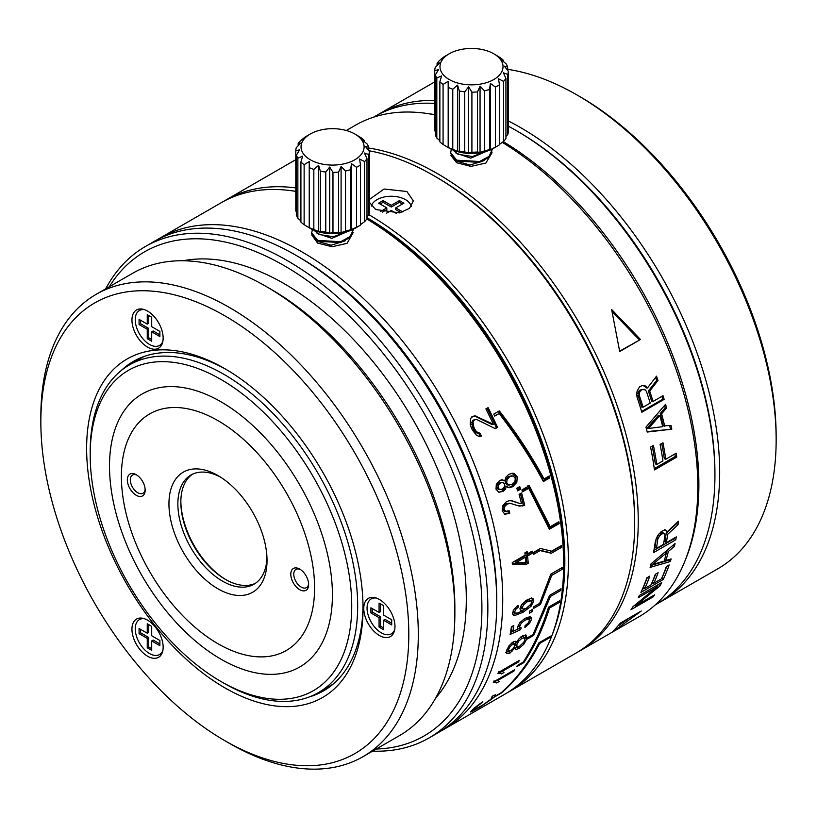 <?xml version="1.0" encoding="UTF-8"?>
<svg xmlns="http://www.w3.org/2000/svg" width="817" height="817" viewBox="0 0 817 817"><rect width="100%" height="100%" fill="white"/><g stroke="black" fill="none" stroke-linecap="round" stroke-linejoin="round"><path stroke-width="1.23" d="M377.383 115.034A281.61 162.593 60 0 1 379.742 113.624A281.61 162.593 60 0 1 434.736 100.481M508.286 120.936A281.61 162.593 60 0 1 719.675 472.481A281.61 162.593 60 0 1 661.351 601.404A281.61 162.593 60 0 1 658.962 602.742M507.653 69.333A281.61 162.593 60 0 1 577.016 94.976A281.61 162.593 60 0 1 776.15 439.883A281.61 162.593 60 0 1 717.826 568.795L661.351 601.404M577.016 94.976L579.999 96.692A277.412 160.163 60 0 1 776.15 436.452L776.15 439.883M314.586 587.964A136.602 78.871 -120 0 0 217.986 420.663A136.602 78.871 -120 0 0 121.396 476.434A136.602 78.871 60 0 0 217.986 643.735A136.602 78.871 60 0 0 314.586 587.964M168.945 503.885A69.353 40.043 60 0 1 217.986 475.576A69.353 40.043 60 0 1 267.026 560.513A69.353 40.043 60 0 1 217.986 588.822A69.353 40.043 60 0 1 168.945 503.885M127.34 479.865A12.612 7.282 60 0 1 136.255 474.718A12.612 7.282 60 0 1 145.171 490.159A12.612 7.282 60 0 1 136.255 495.306A12.612 7.282 60 0 1 127.34 479.865M290.801 574.239A12.612 7.282 60 0 1 299.716 569.092A12.612 7.282 60 0 1 308.642 584.533A12.612 7.282 60 0 1 299.716 589.68A12.612 7.282 60 0 1 290.801 574.239M332.417 594.827A157.62 91.004 -120 0 0 220.958 401.78A157.62 91.004 -120 0 0 109.509 466.129A157.62 91.004 60 0 0 220.958 659.176A157.62 91.004 60 0 0 332.417 594.827M90.187 454.977A184.938 106.772 60 0 1 220.958 379.476A184.938 106.772 60 0 1 351.729 605.979A184.938 106.772 60 0 1 220.958 681.48A184.938 106.772 60 0 1 90.187 454.977L90.187 451.546A189.146 109.202 60 0 1 129.362 364.964A189.146 109.202 60 0 1 275.115 415.639A189.146 109.202 60 0 1 357.672 605.979A189.146 109.202 60 0 1 318.507 692.571A189.146 109.202 60 0 1 223.929 683.196L220.958 681.48M226.156 579.804A65.146 37.613 60 0 1 180.843 501.321M255.425 583.307A63.052 36.397 60 0 1 225.421 579.386A63.052 36.397 60 0 1 180.833 502.169A63.052 36.397 60 0 1 192.444 474.228M266.975 557.848A63.052 36.397 60 0 1 253.975 584.226A63.052 36.397 60 0 1 205.384 567.335A63.052 36.397 60 0 1 177.861 503.885A63.052 36.397 60 0 1 190.923 475.024A63.052 36.397 60 0 1 220.273 476.954M145.14 489.24A10.509 6.066 60 0 1 142.995 493.254A10.509 6.066 60 0 1 134.897 490.435A10.509 6.066 60 0 1 130.311 479.865A10.509 6.066 60 0 1 132.487 475.055A10.509 6.066 60 0 1 137.031 475.198M308.601 583.614A10.509 6.066 60 0 1 306.457 587.627A10.509 6.066 60 0 1 298.368 584.809A10.509 6.066 60 0 1 293.773 574.239A10.509 6.066 60 0 1 295.948 569.429A10.509 6.066 60 0 1 300.503 569.582M508.286 126.155A281.61 162.593 60 0 1 515.793 130.322L517.58 131.353A279.097 161.133 60 0 1 714.926 473.166L714.926 475.228A281.61 162.593 60 0 1 656.602 604.151L655.214 604.948M373.594 117.178L374.983 116.371A281.61 162.593 60 0 1 407.601 104.76A281.61 162.593 60 0 1 434.736 103.432M515.793 130.322A281.61 162.593 60 0 1 714.926 475.228M368.712 148.04A283.713 163.809 60 0 1 606.735 378.404A283.713 163.809 60 0 1 579.488 651.098L639.027 616.723A283.713 163.809 -120 0 0 684.585 561.871L685.769 558.971A281.61 162.593 -120 0 0 503.252 141.647M434.736 114.656A281.61 162.593 -120 0 0 428.69 113.706L425.586 113.277A283.713 163.809 -120 0 0 388.167 113.604A283.713 163.809 -120 0 0 355.313 125.307L346.316 130.506M684.585 561.871A283.713 163.809 -120 0 0 502.271 142.372M434.736 114.819A283.713 163.809 -120 0 0 425.586 113.277M579.488 651.098A283.713 163.809 60 0 1 577.69 652.109M450.882 155.424L456.652 162.757L470.929 166.392L485.86 163.053L492.038 152.708M491.926 152.166L490.843 149.674M641.304 611.004L620.501 623.014L612.668 631.858L641.304 611.004M635.187 606.04L659.932 585.952A283.713 163.809 -120 0 0 661.699 582.592L639.405 595.46A283.713 163.809 -120 0 1 638.24 597.717L657.215 586.759L633.001 606.653A283.713 163.809 -120 0 1 630.979 609.696L653.263 596.829A283.713 163.809 -120 0 0 654.631 594.807L635.187 606.04L634.625 605.356M644.838 588.424L651.006 584.87A283.713 163.809 -120 0 0 655.285 574.31L658.134 572.666A283.713 163.809 -120 0 1 653.845 583.226L661.443 578.844A283.713 163.809 -120 0 0 666.315 566.6L669.164 564.956A283.713 163.809 -120 0 1 663.2 579.539L640.906 592.407A283.713 163.809 -120 0 0 646.87 577.823L649.719 576.179A283.713 163.809 -120 0 1 644.838 588.424L643.469 586.974A281.61 162.593 -120 0 0 647.33 577.558M668.337 551.465L674.454 546.338A283.713 163.809 -120 0 0 675.056 543.55L651.067 563.791A283.713 163.809 -120 0 1 650.118 567.386L670.308 561.534A283.713 163.809 -120 0 0 671.135 558.93L665.967 560.462A283.713 163.809 -120 0 0 668.337 551.465L667.04 550.362M667.622 534.389L678.069 524.667A283.713 163.809 -120 0 0 678.437 521.154L667.05 531.969L666.325 530.509L664.578 530.1L661.31 531.51L657.787 535.441L655.357 541.017A283.713 163.809 -120 0 1 653.518 552.649L675.802 539.771A283.713 163.809 -120 0 0 676.323 536.912L666.366 542.662A283.713 163.809 -120 0 0 667.622 534.389L666.151 533.297A281.61 162.593 -120 0 1 664.905 541.518L666.366 542.662M662.944 442.753L660.095 444.397A283.713 163.809 -120 0 1 662.924 460.89L656.756 464.444A283.713 163.809 -120 0 0 653.426 445.428L650.577 447.073A283.713 163.809 -120 0 1 654.448 469.928L676.742 457.06A283.713 163.809 -120 0 0 676.2 453.221L665.763 459.246A283.713 163.809 -120 0 0 662.944 442.753M664.711 426.208A283.713 163.809 -120 0 0 661.586 413.77L660.197 413.555A281.61 162.593 -120 0 1 663.302 425.902L670.982 425.422A283.713 163.809 -120 0 1 671.819 429.18L647.217 432.05A283.713 163.809 -120 0 0 645.971 427.077L665.569 404.303A283.713 163.809 -120 0 1 666.611 408.01L661.586 413.77M649.699 391.047L657.991 380.436A283.713 163.809 -120 0 0 656.49 376.188L647.503 387.942L645.706 386.063L643.163 385.338L639.629 386.655L637.168 390.996L636.596 394.243L637.168 397.562A283.713 163.809 -120 0 1 641.835 412.248L664.129 399.37A283.713 163.809 -120 0 0 663.016 395.694L653.049 401.443A283.713 163.809 -120 0 0 649.699 391.047L648.361 391.026A281.61 162.593 -120 0 1 651.69 401.331L653.049 401.443M640.497 339.504L619.694 351.524L611.647 309.551L640.497 339.504L619.643 351.167M666.335 553.017L652.497 564.496L664.19 561.116A283.713 163.809 -120 0 0 666.335 553.017L665.12 551.986M656.408 548.411L663.516 544.306A283.713 163.809 -120 0 0 664.905 535.043L664.619 533.828L662.413 533.705L659.513 535.85L657.787 539.149L656.317 538.066A281.61 162.593 -120 0 1 654.938 547.267L656.408 548.411A283.713 163.809 -120 0 0 657.787 539.149M648.504 428.465L662.669 426.678A283.713 163.809 -120 0 0 659.86 415.485L648.504 428.465L647.095 428.2L658.461 415.261L659.86 415.485M643.091 407.193L650.209 403.087A283.713 163.809 -120 0 0 646.441 391.476L645.348 389.923L642.346 389.464L639.711 391.721L639.333 395.581L637.995 395.561A281.61 162.593 -120 0 1 641.733 407.091L643.091 407.193A283.713 163.809 -120 0 0 639.333 395.581M434.961 176.319A281.191 162.348 60 0 1 634.676 522.237M293.997 160.735A283.713 163.809 60 0 1 295.774 159.683A283.713 163.809 60 0 1 295.785 159.672L295.774 159.683M629.682 617.713L619.153 625.219M659.932 585.952L658.594 584.441L656.613 586.085M653.845 583.226L652.477 581.775A281.61 162.593 -120 0 0 655.694 574.075M663.2 579.539L661.77 578.109M653.518 582.868L651.333 584.135M644.511 588.077L642.325 589.333M661.831 578.068A281.61 162.593 -120 0 0 666.774 566.334M666.233 552.935A281.61 162.593 -120 0 0 666.815 550.556M670.308 561.534L668.898 560.207L650.608 565.558M668.898 560.207A281.61 162.593 -120 0 0 669.113 559.533M678.069 524.667L676.588 523.605L666.151 533.297M676.588 523.605A281.61 162.593 -120 0 0 676.68 522.829M664.844 529.457L667.05 531.969M675.802 539.771L674.352 538.607L653.927 550.392M674.352 538.607A281.61 162.593 -120 0 0 674.464 537.984M664.619 533.828L662.311 532.316L658.941 533.981M656.756 464.444L655.295 463.913A281.61 162.593 -120 0 0 652.211 446.133M676.742 457.06L675.271 456.499L654.274 468.621M675.271 456.499A281.61 162.593 -120 0 0 674.924 453.956M665.763 459.246L664.303 458.715A281.61 162.593 -120 0 0 661.719 443.457M666.611 408.01L665.212 407.806A281.61 162.593 -120 0 0 664.568 405.467M671.819 429.18L647.115 431.611M670.389 428.823A281.61 162.593 -120 0 0 669.674 425.586M665.212 407.806L660.197 413.555M657.991 380.436L656.664 380.436L648.361 391.026M656.664 380.436A281.61 162.593 -120 0 0 655.581 377.372M641.845 385.369L644.388 386.084L646.176 387.942L647.503 387.942M664.129 399.37L662.761 399.247L641.6 411.462M662.761 399.247A281.61 162.593 -120 0 0 661.882 396.347M643.98 389.26L639.588 390.301L638.383 391.721L637.995 395.561M612.127 311.624L639.292 339.821M653.263 596.829L652.589 595.991M657.215 586.759L656.286 585.718M652.497 564.496L651.394 563.516M665.967 560.462L664.701 559.318M674.454 546.338L673.116 545.205M663.782 533.378L662.311 532.316M662.413 533.705L660.943 532.643M660.994 534.522L659.523 533.47M659.513 535.85L658.206 534.91M658.451 537.392L657.185 536.473M645.706 386.063L644.388 386.084M642.346 389.464L641.018 389.474M640.916 390.291L639.588 390.301M639.711 391.721L638.383 391.721M639.18 393.477L637.852 393.477M366.986 217.72A281.191 162.348 60 0 1 564.833 561.534A281.191 162.348 60 0 1 552.312 634.503M223.572 201.411A283.713 163.809 60 0 1 225.921 200.012A283.713 163.809 60 0 1 295.785 187.92M368.855 214.677A283.713 163.809 60 0 1 568.397 561.534A283.713 163.809 60 0 1 509.634 691.417A283.713 163.809 60 0 1 507.245 692.755M225.921 200.012L292.2 161.746A283.713 163.809 60 0 1 295.785 159.775M368.814 150.716A283.713 163.809 60 0 1 434.062 175.798A283.713 163.809 60 0 1 634.676 523.278A283.713 163.809 60 0 1 575.914 653.151L509.634 691.417M369.335 199.481L384.082 189.023L406.866 191.495L413.331 200.859L409.562 208.294L399.656 212.88L375.657 209.509L369.335 202.228M434.062 175.798L435.849 176.829A281.191 162.348 60 0 1 634.676 521.215L634.676 523.278M371.357 206.078A20.149 11.632 0 0 1 385.021 196.815A20.149 11.632 0 0 1 405.508 199.654A20.149 11.632 180 0 1 411.268 206.497M402.863 212.001L395.724 207.886L403.894 203.167L399.431 200.594L391.261 205.312L383.091 200.594L378.628 203.167L386.809 207.886L380.334 211.623M386.584 213.155L391.261 210.459L396.368 213.411M386.809 207.886L386.809 209.601L382.254 212.226M383.091 200.594L383.091 202.31L380.119 204.025M391.261 205.312L391.261 207.028L383.091 202.31M399.431 200.594L399.431 202.31L391.261 207.028M402.403 204.025L399.431 202.31M395.724 207.886L395.724 209.601L400.902 212.594M563.648 560.85A279.516 161.378 -120 0 0 366.802 218.987A283.713 163.809 -120 0 1 563.648 564.281L563.648 560.85M295.785 191.382A283.713 163.809 -120 0 0 221.172 202.749L160.244 237.931A283.713 163.809 -120 0 0 157.303 239.698M440.955 731.001A283.713 163.809 -120 0 0 443.958 729.346A283.713 163.809 -120 0 0 502.721 599.464A283.713 163.809 -120 0 0 378.874 313.942A283.713 163.809 -120 0 0 160.244 237.931M353.22 232.528L347.051 243.364L332.049 246.734L317.558 243.058L311.706 234.908M527.373 553.875L532.143 551.118A283.713 163.809 -120 0 1 532.357 553.201L527.588 555.958A283.713 163.809 -120 0 1 528.211 563.26L525.974 564.557L512.402 564.312A283.713 163.809 -120 0 0 512.228 562.617L525.137 555.162A283.713 163.809 -120 0 0 524.892 552.864L527.128 551.577A283.713 163.809 -120 0 1 527.373 553.875L525.903 553.242A281.61 162.593 -120 0 0 525.811 552.333M519.326 506.05L524.698 505.263A283.713 163.809 -120 0 0 521.552 492.947L519.101 494.367A283.713 163.809 -120 0 1 521.471 503.517L518.866 503.16M518.866 505.958L510.39 503.384L507.02 504.089L504.732 506.54L504.334 509.685L506.264 511.718L504.988 511.473M508.991 503.149L511.146 503.486L505.631 503.864L503.333 506.315L502.935 509.43L504.845 511.452M504.702 511.422L509.42 510.921L509.726 513.423L504.814 514.189L502.21 510.85L502.751 505.641L506.448 501.699L509.022 500.739L511.983 500.801L518.652 503.129M505.325 514.332L504.814 514.189M520.511 489.189A283.713 163.809 -120 0 0 519.765 486.575L516.855 488.249A283.713 163.809 -120 0 1 517.6 490.874L520.511 489.189L519.122 489.015L517.365 490.037M504.753 480.917L505.917 477.128L508.93 474.299L512.729 473.227L513.975 473.411L517.232 476.852L516.814 482.377L512.759 486.707L509.062 487.749L506.417 486.176L505.406 489.26L503.027 491.446L498.768 492.181L496.001 489.148L496.327 484.277L499.677 480.549L502.435 479.783L504.753 480.917L501.087 479.732M499.606 492.334L498.768 492.181M493.315 424.268L475.096 415.833L473.043 416.313L470.663 418.386L470.183 424.299L471.348 427.842A283.713 163.809 -120 0 1 472.4 430.038L476.556 435.338L479.334 436.523L481.356 436.053A283.713 163.809 -120 0 0 480.1 433.296L476.607 431.815L474.871 429.313A283.713 163.809 -120 0 0 473.819 427.117L473.012 421.96L474.687 419.591L476.995 419.662L495.327 428.69L497.543 427.414A283.713 163.809 -120 0 0 488.096 407.622L485.88 408.898A283.713 163.809 -120 0 1 493.315 424.268L492.11 424.585L475.811 416.578L471.899 416.741M544.02 478.987L549.259 475.954A283.713 163.809 -120 0 1 549.77 477.863L543.387 481.55C531.244 458.725 516.497 436.053 499.156 413.535L494.693 416.108A283.713 163.809 -120 0 0 493.744 414.127L499.34 410.9C516.824 433.408 531.724 456.1 544.02 478.987L542.621 478.782C530.386 456.1 515.558 433.592 498.166 411.278M550.209 526.751L558.91 521.736A283.713 163.809 -120 0 1 559.175 523.595L549.361 529.263L528.701 488.27L522.461 491.865A283.713 163.809 -120 0 0 521.93 489.955L529.293 485.717L550.209 526.751L548.748 526.219L527.905 485.523M561.585 547.359L551.332 553.272L540.088 550.597L533.705 554.273A283.713 163.809 -120 0 0 533.532 552.425L540.364 548.473L551.659 551.169L561.463 545.511A283.713 163.809 -120 0 1 561.585 547.359L560.105 546.624L549.851 552.547L538.617 549.933L533.572 552.843M525.341 557.245L516.364 562.433L525.821 562.525A283.713 163.809 -120 0 0 525.341 557.245L523.871 556.602L514.894 561.779L516.364 562.433M513.076 475.984L509.737 476.638L507.051 479.518L506.724 482.98L508.756 484.992L512.065 484.338L514.036 482.653L515.19 480.335L515.129 478.037L513.076 475.984L511.074 475.811M507.388 484.889L509.297 485.084L507.388 484.889L505.366 482.888L505.703 479.446L508.388 476.577L511.728 475.913M502.996 482.469L500.433 482.929L498.37 485.175L498.094 487.912L499.718 489.567L502.23 489.138L504.375 486.891L504.62 484.124L502.996 482.469L501.107 482.326M498.35 489.465L500.218 489.659L498.35 489.465L496.736 487.831L497.012 485.104L499.085 482.867L501.648 482.408M517.151 646.727L519.683 646.145L523.779 642.233L524.882 639.915L524.504 637.771L521.92 638.322L518.713 641.151L516.793 644.654L517.151 646.727L515.537 645.287L515.895 641.988M523.38 636.78L524.667 637.883L523.074 636.504L520.48 637.066M514.812 645.747L514.536 644.021L512.576 644.399L510.084 646.615L508.562 649.372L508.817 651.078L510.717 650.71L513.28 648.514L514.812 645.747M513.342 642.979L514.659 644.113L513.096 642.754L511.136 643.142M507.01 649.198L508.817 651.078M522.206 607.664L523.268 609.196L526.424 608.236L530.948 604.09L531.704 602.098L530.56 600.709L527.077 601.853L523.626 604.703L522.206 607.664L520.725 606.653L521.787 608.175M521.195 607.96L523.268 609.196M529.079 599.719L531.254 600.934L529.079 599.719L525.362 601.006M443.958 729.346L504.886 694.164A283.713 163.809 -120 0 0 563.648 564.281M494.765 696.329A283.713 163.809 -120 0 1 492.416 698.576L481.019 706.439L471.215 711.883L470.531 711.975L471.613 710.586A283.713 163.809 -120 0 0 473.962 708.339L482.796 701.609A283.713 163.809 -120 0 1 481.305 703.212L476.617 706.807A283.713 163.809 -120 0 1 474.268 709.054L473.646 709.769L474.514 709.677L482.653 705.061L489.761 700.108A283.713 163.809 -120 0 0 492.11 697.861L492.559 696.83L491.487 697.33A283.713 163.809 -120 0 0 492.978 695.737L495.715 694.767L494.765 696.329L493.979 695.216M496.634 682.961L495.368 682.338L493.284 682.695A283.713 163.809 -120 0 0 493.785 681.787L514.669 669.726A283.713 163.809 -120 0 1 513.893 671.135L497.614 680.541L499.105 681.531L496.634 682.961L494.04 680.806M501.485 673.964L500.086 673.198L497.921 673.463A283.713 163.809 -120 0 0 498.36 672.493L519.255 660.432A283.713 163.809 -120 0 1 518.57 661.944L502.292 671.339L503.956 672.534L501.485 673.964L498.717 671.737M526.362 635.177L526.883 638.782L523.83 644.296L518.938 648.504L515.976 649.464L514.996 647.861L510.074 653.008L506.877 653.661L506.54 650.567L509.134 645.624L513.199 641.937L515.445 641.263L516.477 642.499L519.091 638.669L522.492 635.881L526.587 635.34M515.078 648.627L515.404 649.209M515.445 641.263L515.997 641.508M517.855 628.753L517.488 627.027L519.908 622.574L524.953 618.387L529.661 616.774L531.07 617.182L531.561 619.317L529.385 623.585L524.892 627.487L525.025 625.699L528.16 623.003L529.467 620.532L528.446 619.051L524.892 620.256L521.307 623.146L519.663 626.22L519.949 627.507L521.205 627.793L520.572 629.693L510.155 634.421A283.713 163.809 -120 0 0 511.381 626.884L513.822 625.475A283.713 163.809 -120 0 1 512.862 631.541L518.06 628.957M526.975 617.928L529.13 619.296L526.975 617.928L525.086 618.316M518.213 624.995L518.489 626.353L520.02 627.558L518.611 626.445M532.388 611.494A283.713 163.809 -120 0 0 532.643 609.308L529.743 610.993A283.713 163.809 -120 0 1 529.477 613.169L532.388 611.494L530.907 610.411L529.722 611.096M539.628 643.469C529.518 663.047 516.844 679.509 501.597 692.877L494.459 696.993A283.713 163.809 -120 0 0 495.388 696.094L501.27 692.704C516.63 678.856 529.161 662.25 538.873 642.867L550.535 636.137A283.713 163.809 -120 0 1 550.035 637.464L539.628 643.469L538.975 642.816M523.85 662.597C534.553 646.431 543.111 628.253 549.504 608.062L559.308 602.405A283.713 163.809 -120 0 0 559.553 600.822L548.534 607.184C542.263 627.487 533.838 645.787 523.237 662.087L517.324 665.508A283.713 163.809 -120 0 1 516.712 666.713L523.85 662.597L523.299 661.995M550.484 596.41L533.695 635.36L527.455 638.965A283.713 163.809 -120 0 0 527.853 637.536L533.021 634.554L549.596 595.358L561.054 588.74A283.713 163.809 -120 0 1 560.891 590.405L550.484 596.41L549.484 595.695M551.72 575.382L540.466 604.447L533.327 608.573A283.713 163.809 -120 0 0 533.511 606.929L539.71 603.344L550.821 574.116L562.147 567.57A283.713 163.809 -120 0 1 562.127 569.378L551.72 575.382L550.617 574.719M517.651 613.077L522.41 610.84L520.48 610.33L519.98 608.573L522.104 604.12L527.047 599.913L530.652 598.473L533.103 598.79L533.807 600.852L531.121 606.194L523.217 612.199L514.608 615.569L513.29 615.17L512.576 612.934L514.179 609.033L518.07 605.366L518.152 607.235L515.915 609.247L514.669 611.841L515.21 613.097L517.651 613.077M513.209 610.656L513.607 612.015L515.21 613.097M518.713 641.151L517.764 640.324M497.349 680.234L495.316 681.409M502.23 671.268L500.147 672.473M509.44 651.19L505.447 652.344M518.131 646.798L514.557 648.147M525.658 634.942L525.045 638.71M530.08 616.815L529.487 620.052M512.862 631.541L511.401 630.387A281.61 162.593 -120 0 0 512.034 626.506M519.745 626.629L519.112 628.518L518.121 628.967M512.719 631.429L510.513 632.429M562.127 569.378L560.636 568.489A281.61 162.593 -120 0 0 560.636 568.448M560.636 568.489L550.801 574.167M519.735 612.26L512.759 614.496M525.688 608.634L522.349 610.799M531.622 597.799L532.327 599.852L531.704 602.109M522.41 610.84L520.143 609.809M520.858 605.948L520.725 606.653M495.592 695.308L495.194 694.736M492.416 698.576L491.997 697.973M472.44 711.321L471.828 710.392M474.268 709.054L473.85 708.451M473.646 709.769L473.196 709.095M473.727 709.973L473.155 709.125M497.614 680.541L497.063 679.897M513.893 671.135L513.331 670.502M518.57 661.944L517.886 661.219M502.292 671.339L501.607 670.614M512.576 644.399L511.309 643.296M510.084 646.615L509.062 645.716M516.477 642.499L515.057 641.253M523.83 644.296L522.89 643.428M518.938 648.504L517.518 647.176M514.996 647.861L514.22 647.156M512.759 650.904L511.779 649.985M520.572 629.693L519.112 628.518M531.561 619.317L530.1 618.183M529.385 623.585L528.354 622.758M519.663 626.22L518.203 625.076M550.035 637.464L549.371 636.811M559.308 602.405L558.246 601.578M549.504 608.062L548.503 607.286M560.891 590.405L559.676 589.537M533.695 635.36L532.888 634.635M540.466 604.447L539.281 603.6M533.807 600.852L532.327 599.852M531.121 606.194L529.967 605.387M514.608 615.569L513.137 614.537M518.152 607.235L516.783 606.326M515.915 609.247L514.669 608.41M514.669 611.841L513.188 610.84M372.583 751.14A283.713 163.809 -120 0 0 429.099 737.925L438.014 732.778A283.713 163.809 -120 0 0 496.767 602.895L496.767 599.464A279.516 161.378 -120 0 0 297.654 256.283M532.357 553.201L530.876 552.558L526.107 555.305A281.61 162.593 -120 0 1 526.73 562.556L524.494 563.853L512.341 563.689M530.876 552.558A281.61 162.593 -120 0 0 530.815 551.884M510.584 500.576L518.448 503.088M508.011 510.645L508.307 513.127L504.651 514.128M524.698 505.263L518.325 505.846M523.288 504.967A281.61 162.593 -120 0 0 520.398 493.611M519.122 489.015A281.61 162.593 -120 0 0 518.621 487.238M506.417 486.176L505.049 486.074L504.038 489.148L501.658 491.323L498.932 492.222M512.065 473.237L515.874 476.76L515.445 482.265L511.391 486.575L507.725 487.626M480.141 436.339A281.61 162.593 -120 0 0 478.895 433.602L475.412 432.142L473.686 429.66A281.61 162.593 -120 0 0 472.645 427.475L471.848 422.358L472.645 420.5L474.687 419.591M497.543 427.414L494.939 428.486M496.327 427.689A281.61 162.593 -120 0 0 487.044 408.234M549.77 477.863L548.381 477.649A281.61 162.593 -120 0 0 548.105 476.628M499.156 413.535L494.571 415.853M548.381 477.649L542.968 480.774M559.175 523.595L557.705 523.054A281.61 162.593 -120 0 0 557.623 522.471M528.701 488.27L527.312 488.066L522.226 491.007M557.705 523.054L548.881 528.15M528.211 563.26L526.73 562.556M527.588 555.958L526.107 555.305M525.974 564.557L524.494 563.853M504.334 509.685L502.935 509.43M509.726 513.423L508.307 513.127M507.051 479.518L505.703 479.446M506.724 482.98L505.366 482.888M498.094 487.912L496.736 487.831M517.232 476.852L515.874 476.76M505.406 489.26L504.038 489.148M473.799 420.101L472.645 420.5M473.012 421.96L471.848 422.358M472.941 424.115L471.766 424.503M473.819 427.117L472.645 427.475M474.871 429.313L473.686 429.66M476.607 431.815L475.412 432.142M478.262 432.959L477.067 433.265M480.1 433.296L478.895 433.602M475.096 415.833L473.942 416.262M476.965 416.159L475.811 416.578M551.332 553.272L549.851 552.547M540.088 550.597L538.617 549.933M309.602 696.819A190.198 109.805 -120 0 0 323.634 690.814A190.198 109.805 -120 0 0 363.014 605.877M323.532 689.671A190.198 109.805 -120 0 0 328.689 687.567M86.622 448.462A195.447 112.838 -120 0 0 224.828 687.832A195.447 112.838 -120 0 0 363.024 608.042A195.447 112.838 -120 0 0 224.828 368.671A195.447 112.838 -120 0 0 86.622 448.462M226.697 369.764A190.198 109.805 -120 0 0 133.447 361.39A190.198 109.805 -120 0 0 121.233 370.54M138.788 358.632A190.198 109.805 -120 0 0 134.386 362.064M496.767 599.464A279.516 161.378 -120 0 0 299.124 257.13L296.152 255.415A283.713 163.809 -120 0 0 154.301 241.362L145.385 246.509A283.713 163.809 -120 0 0 105.679 288.85M496.767 602.895A283.713 163.809 -120 0 0 296.152 255.415M429.099 737.925A283.713 163.809 -120 0 0 487.851 608.042A283.713 163.809 -120 0 0 364.014 322.521A283.713 163.809 -120 0 0 145.385 246.509M376.208 749.036A279.516 161.378 -120 0 0 481.907 608.042A279.516 161.378 -120 0 0 331.62 299.696A279.516 161.378 -120 0 0 109.315 286.747M435.635 698.096A257.447 148.633 -120 0 0 466.303 599.035A257.447 148.633 60 0 0 370.091 358.101A257.447 148.633 60 0 0 183.141 260.756M224.818 740.682L229.577 743.429A266.904 154.096 -120 0 0 363.034 756.654L399.584 735.545A266.904 154.096 -120 0 0 454.865 613.363L454.865 607.868A260.174 150.216 -120 0 0 270.897 289.218L266.138 286.471A266.904 154.096 -120 0 0 132.681 273.256L96.13 294.355A266.904 154.096 -120 0 0 40.85 416.547L40.85 422.032A260.174 150.216 -120 0 0 224.818 740.682A260.174 150.216 -120 0 0 408.796 634.462A260.174 150.216 -120 0 0 224.828 315.811A260.174 150.216 -120 0 0 40.85 422.032M454.865 613.363A266.904 154.096 -120 0 0 266.138 286.471M363.034 756.654A266.904 154.096 -120 0 0 418.304 634.462A266.904 154.096 -120 0 0 301.8 365.863A266.904 154.096 -120 0 0 96.13 294.355M363.769 608.471A22.069 12.745 -120 0 0 373.4 630.673A22.069 12.745 -120 0 0 390.403 636.586A22.069 12.745 -120 0 0 394.979 626.486A22.069 12.745 -120 0 0 385.348 604.284A22.069 12.745 -120 0 0 368.344 598.371A22.069 12.745 -120 0 0 363.769 608.471M155.353 349.196A22.069 12.745 -120 0 0 158.58 348.195A22.069 12.745 -120 0 0 159.928 325.268A22.069 12.745 -120 0 0 139.748 308.979A22.069 12.745 -120 0 0 136.51 309.98A22.069 12.745 -120 0 0 135.173 332.907A22.069 12.745 -120 0 0 155.353 349.196M155.353 627.088A22.069 12.745 -120 0 0 136.51 619.072A22.069 12.745 -120 0 0 139.748 649.29A22.069 12.745 -120 0 0 158.58 657.297A22.069 12.745 -120 0 0 155.353 627.088M492.518 148.868L488.985 157.273L479.548 162.379L456.652 161.041L450.494 153.32L451.372 149.297M492.528 149.021L489.026 156.374L479.599 161.511L456.652 160.183L450.494 152.462M486.472 151.319L470.786 158.141L455.998 153.136M484.175 160.571L470.041 165.024L457.173 161.296M452.792 149.94L458.061 154.301L472.461 156.507L485.308 151.666M495.459 87.062L490.435 83.467L489.546 89.451A36.775 21.232 0 0 1 484.461 90.82L480.049 86.265L477.496 91.902A36.775 21.232 0 0 1 471.909 92.178L468.631 86.837L464.73 91.821A36.775 21.232 0 0 1 459.307 90.983L457.561 85.121L452.771 89.227A36.775 21.232 0 0 1 448.176 87.368L448.176 81.332L443.08 84.417A36.775 21.232 0 0 1 439.863 81.771L439.863 141.821A36.775 21.232 0 0 0 443.08 144.476L449.217 148.163A31.526 18.199 0 0 0 493.795 148.163L497.512 146.018A36.775 21.232 0 0 0 499.422 144.834L499.422 84.774A36.775 21.232 0 0 1 495.459 87.062L495.459 147.121A36.775 21.232 0 0 0 497.512 146.018M449.217 148.163L448.176 147.417A36.775 21.232 0 0 0 452.771 149.276L457.561 151.359L459.307 151.043A36.775 21.232 0 0 0 464.73 151.88L468.631 153.075L471.909 152.238A36.775 21.232 0 0 0 477.496 151.962L480.049 152.493L484.461 150.879A36.775 21.232 0 0 0 489.546 149.511L490.435 149.705L495.459 147.121M507.796 134.468A36.775 21.232 0 0 0 508.286 131.241L508.286 71.181A36.775 21.232 0 0 1 507.796 74.408L507.796 134.468L505.927 136.429M503.558 141.423A36.775 21.232 0 0 0 505.927 138.492L505.927 78.432A36.775 21.232 0 0 1 503.558 81.363L503.558 141.423L499.422 144.405M503.16 61.265L503.16 60.131A36.775 21.232 0 0 0 499.943 57.476L493.795 53.789A31.526 18.199 0 0 0 449.217 53.789A31.526 18.199 0 0 0 449.217 79.525A31.526 18.199 0 0 0 493.795 79.525A31.526 18.199 0 0 0 493.795 53.789L494.836 54.392M507.653 70.364L507.653 67.035A36.775 21.232 0 0 0 506.203 63.91L501.413 59.815L503.16 60.131M489.546 89.451L489.546 149.511M484.461 90.82L484.461 150.879M477.496 91.902L477.496 151.962M471.909 92.178L471.909 152.238M464.73 91.821L464.73 151.88M459.307 90.983L459.307 151.043M452.771 89.227L452.771 149.276M448.176 81.332L448.176 147.417M443.08 84.417L443.08 144.476M439.863 81.771L441.609 75.91L436.809 77.993A36.775 21.232 0 0 1 435.359 74.868L435.359 134.928A36.775 21.232 0 0 0 436.809 138.053L439.863 140.687M436.809 77.993L436.809 138.053M449.217 53.789L445.5 55.934A36.775 21.232 0 0 0 443.59 57.129L439.454 60.54A36.775 21.232 0 0 0 437.085 63.471L439.638 62.929L435.226 67.494A36.775 21.232 0 0 0 434.736 70.722L434.736 130.781L435.359 131.598M437.085 63.471L437.085 65.534M503.558 81.363L498.533 78.789L499.422 84.774M507.796 74.408L503.384 72.795L505.927 78.432M507.653 67.035L504.375 66.197L508.286 71.181M435.359 74.868L438.637 69.516L434.736 70.722M490.435 149.705L490.435 83.467M480.049 152.493L480.049 86.265M468.631 153.075L468.631 86.837M457.561 151.359L457.561 85.121M353.577 229.087L350.033 237.492L340.607 242.598L317.701 241.26L311.543 233.539L312.431 229.526M353.577 229.25L350.074 236.593L340.658 241.73L317.701 240.402L311.543 232.682M347.531 231.538L331.845 238.36L317.057 233.356M345.234 240.79L331.099 245.243L318.232 241.515M313.851 230.159L319.12 234.52L333.51 236.736L346.357 231.885M356.508 167.281L351.484 163.686L350.605 169.67A36.775 21.232 0 0 1 345.52 171.039L341.098 166.484L338.555 172.121A36.775 21.232 0 0 1 332.968 172.397L329.69 167.056L325.779 172.04A36.775 21.232 0 0 1 320.366 171.202L318.62 165.351L313.83 169.446A36.775 21.232 0 0 1 309.235 167.587L309.235 161.552L304.128 164.636A36.775 21.232 0 0 1 300.911 161.991L300.911 222.05A36.775 21.232 0 0 0 304.128 224.695L310.276 228.392A31.526 18.199 0 0 0 354.854 228.392L358.571 226.238A36.775 21.232 0 0 0 360.481 225.053L360.481 164.993A36.775 21.232 0 0 1 356.508 167.281L356.508 227.34A36.775 21.232 0 0 0 358.571 226.238M310.276 228.392L309.235 227.647A36.775 21.232 0 0 0 313.83 229.495L318.62 231.579L320.366 231.262A36.775 21.232 0 0 0 325.779 232.099L329.69 233.294L332.968 232.457A36.775 21.232 0 0 0 338.555 232.181L341.098 232.712L345.52 231.099A36.775 21.232 0 0 0 350.605 229.73L356.508 227.34M368.845 214.687A36.775 21.232 0 0 0 369.335 211.46L369.335 151.4A36.775 21.232 0 0 1 368.845 154.627L368.845 214.687L366.986 216.648M364.617 221.642A36.775 21.232 0 0 0 366.986 218.711L366.986 158.651A36.775 21.232 0 0 1 364.617 161.582L364.617 221.642L360.481 224.634M364.208 141.484L364.208 140.35A36.775 21.232 0 0 0 360.991 137.695L354.854 134.008A31.526 18.199 0 0 0 310.276 134.008A31.526 18.199 0 0 0 310.276 159.754A31.526 18.199 0 0 0 354.854 159.754A31.526 18.199 0 0 0 354.854 134.008L355.895 134.611M368.712 150.583L368.712 147.254A36.775 21.232 0 0 0 367.262 144.129L362.462 140.034L364.208 140.35M350.605 169.67L350.605 229.73M345.52 171.039L345.52 231.099M338.555 172.121L338.555 232.181M332.968 172.397L332.968 232.457M325.779 172.04L325.779 232.099M320.366 171.202L320.366 231.262M313.83 169.446L313.83 229.495M309.235 161.552L309.235 227.647M304.128 164.636L304.128 224.695M300.911 161.991L302.658 156.129L297.868 158.212A36.775 21.232 0 0 1 296.418 155.087L296.418 215.147A36.775 21.232 0 0 0 297.868 218.272L300.911 220.907M297.868 158.212L297.868 218.272M310.276 134.008L306.559 136.153A36.775 21.232 0 0 0 304.649 137.348L300.513 140.759A36.775 21.232 0 0 0 298.144 143.69L300.697 143.149L296.275 147.714A36.775 21.232 0 0 0 295.785 150.941L295.785 211L296.418 211.817M298.144 143.69L298.144 145.753M364.617 161.582L359.592 159.009L360.481 164.993M368.845 154.627L364.433 153.014L366.986 158.651M368.712 147.254L365.434 146.417L369.335 151.4M296.418 155.087L299.696 149.746L295.785 150.941M351.484 229.924L351.484 163.686M341.098 232.712L341.098 166.484M329.69 233.294L329.69 167.056M318.62 231.579L318.62 165.351M394.703 629.713A20.149 11.632 -120 0 1 390.74 634.145A20.149 11.632 -120 0 1 375.452 627.977A20.149 11.632 -120 0 1 367.058 608.134A20.149 11.632 60 0 1 370.622 599.3A20.149 11.632 60 0 1 376.443 598.085M383.53 605.642L379.078 603.069L379.078 612.505L370.908 607.787L370.908 612.934L379.078 617.652L379.078 627.088L383.53 629.662L383.53 620.226L391.711 624.944L391.711 619.797L383.53 615.078L383.53 605.642M383.53 620.226L385.021 619.368L391.711 623.228M379.078 627.088L380.559 626.231L383.53 627.946M379.078 617.652L380.559 616.794L380.559 626.231M370.908 612.934L372.389 612.076L380.559 616.794M372.389 608.645L372.389 612.076M379.078 612.505L380.559 611.647L380.559 603.926M162.879 650.424A20.149 11.632 -120 0 1 158.917 654.846A20.149 11.632 -120 0 1 143.618 648.688A20.149 11.632 -120 0 1 135.234 628.845A20.149 11.632 60 0 1 138.798 620.011A20.149 11.632 60 0 1 144.619 618.796M151.707 626.343L147.254 623.769L147.254 633.206L139.074 628.487L139.074 633.635L147.254 638.363L147.254 647.799L151.707 650.373L151.707 640.937L159.887 645.655L159.887 640.508L151.707 635.779L151.707 626.343M151.707 640.937L153.198 640.079L159.887 643.939M147.254 647.799L148.735 646.941L151.707 648.657M147.254 638.363L148.735 637.505L148.735 646.941M139.074 633.635L140.565 632.777L148.735 637.505M140.565 629.345L140.565 632.777M147.254 633.206L148.735 632.348L148.735 624.627M162.879 341.322A20.149 11.632 -120 0 1 158.917 345.744A20.149 11.632 -120 0 1 143.618 339.586A20.149 11.632 -120 0 1 135.234 319.743A20.149 11.632 60 0 1 138.798 310.909A20.149 11.632 60 0 1 144.619 309.694M151.707 317.241L147.254 314.668L147.254 324.114L139.074 319.386L139.074 324.543L147.254 329.261L147.254 338.698L151.707 341.271L151.707 331.835L159.887 336.553L159.887 331.406L151.707 326.688L151.707 317.241M151.707 331.835L153.198 330.977L159.887 334.837M147.254 338.698L148.735 337.84L151.707 339.555M147.254 329.261L148.735 328.403L148.735 337.84M139.074 324.543L140.565 323.685L148.735 328.403M140.565 320.244L140.565 323.685M147.254 324.114L148.735 323.256L148.735 315.525M516.793 644.654L515.364 643.367M521.92 638.322L520.623 637.189M495.368 682.338L494.52 681.368M500.086 673.198L499.054 672.085M508.562 649.372L507.398 648.341M526.883 638.782L525.454 637.495M510.074 653.008L508.654 651.69M524.892 620.256L523.574 619.255M521.307 623.146L520.163 622.268M523.626 604.703L522.329 603.845M527.077 601.853L525.597 600.873M514.986 612.944L513.73 612.086M523.217 612.199L521.787 611.198M522.86 506.04L521.45 505.743M507.02 504.089L505.631 503.864M504.732 506.54L503.333 506.315M516.538 502.21L515.139 501.965M509.737 476.638L508.388 476.577M500.433 482.929L499.085 482.867M498.37 485.175L497.012 485.104M513.975 473.411L512.627 473.36M516.814 482.377L515.445 482.265M512.759 486.707L511.391 486.575M503.027 491.446L501.658 491.323M434.736 81.884L379.742 113.624M143.945 356.539L129.362 364.964M333.091 684.146L318.507 692.571M370.622 599.3L373.267 597.37M390.74 634.145L393.733 632.818M138.798 620.011L141.443 618.081M158.917 654.846L161.909 653.529M138.798 310.909L141.443 308.979M158.917 345.744L161.909 344.427"/></g></svg>
